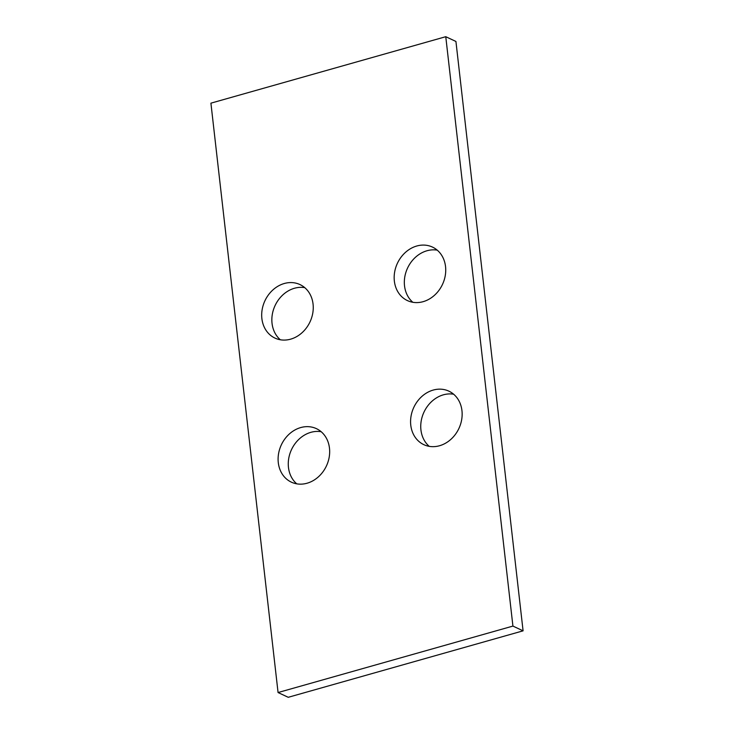 <?xml version="1.0" encoding="UTF-8"?>
<svg xmlns="http://www.w3.org/2000/svg" width="734" height="734" viewBox="0 0 734 734"><rect width="100%" height="100%" fill="white"/><g stroke="black" fill="none" stroke-linecap="round" stroke-linejoin="round"><path stroke-width="1.1" d="M278.067 692.538L288.233 697.3L523.085 630.836L455.933 41.462L445.767 36.7L210.915 103.164L278.067 692.538L512.919 626.084L523.085 630.836M453.649 394.222A29.534 24.892 -64.9 0 0 423.986 412.113A29.534 24.892 -64.9 0 0 429.252 446.355M321.162 431.72A29.534 24.892 -64.9 0 0 291.508 449.612A29.534 24.892 -64.9 0 0 296.765 483.844M437.235 250.156A29.534 24.892 -64.9 0 0 407.572 268.048A29.534 24.892 -64.9 0 0 412.838 302.28M304.748 287.645A29.534 24.892 -64.9 0 0 275.094 305.537A29.534 24.892 -64.9 0 0 280.351 339.778M433.198 390.075A29.534 24.892 115.1 0 1 448.887 391.158A29.534 24.892 115.1 0 1 461.677 419.655A29.534 24.892 115.1 0 1 439.538 445.74A29.534 24.892 115.1 0 1 423.839 444.666A29.534 24.892 115.1 0 1 411.049 416.169A29.534 24.892 115.1 0 1 433.198 390.075M300.711 427.573A29.534 24.892 115.1 0 1 316.409 428.647A29.534 24.892 115.1 0 1 329.199 457.144A29.534 24.892 115.1 0 1 307.051 483.229A29.534 24.892 115.1 0 1 291.361 482.155A29.534 24.892 115.1 0 1 278.571 453.658A29.534 24.892 115.1 0 1 300.711 427.573M416.774 246.009A29.534 24.892 115.1 0 1 432.473 247.083A29.534 24.892 115.1 0 1 445.263 275.58A29.534 24.892 115.1 0 1 423.123 301.674A29.534 24.892 115.1 0 1 407.425 300.591A29.534 24.892 115.1 0 1 394.635 272.103A29.534 24.892 115.1 0 1 416.774 246.009M284.297 283.498A29.534 24.892 115.1 0 1 299.986 284.581A29.534 24.892 115.1 0 1 312.785 313.069A29.534 24.892 115.1 0 1 290.636 339.163A29.534 24.892 115.1 0 1 274.947 338.08A29.534 24.892 115.1 0 1 262.157 309.592A29.534 24.892 115.1 0 1 284.297 283.498M445.767 36.7L512.919 626.084"/></g></svg>
